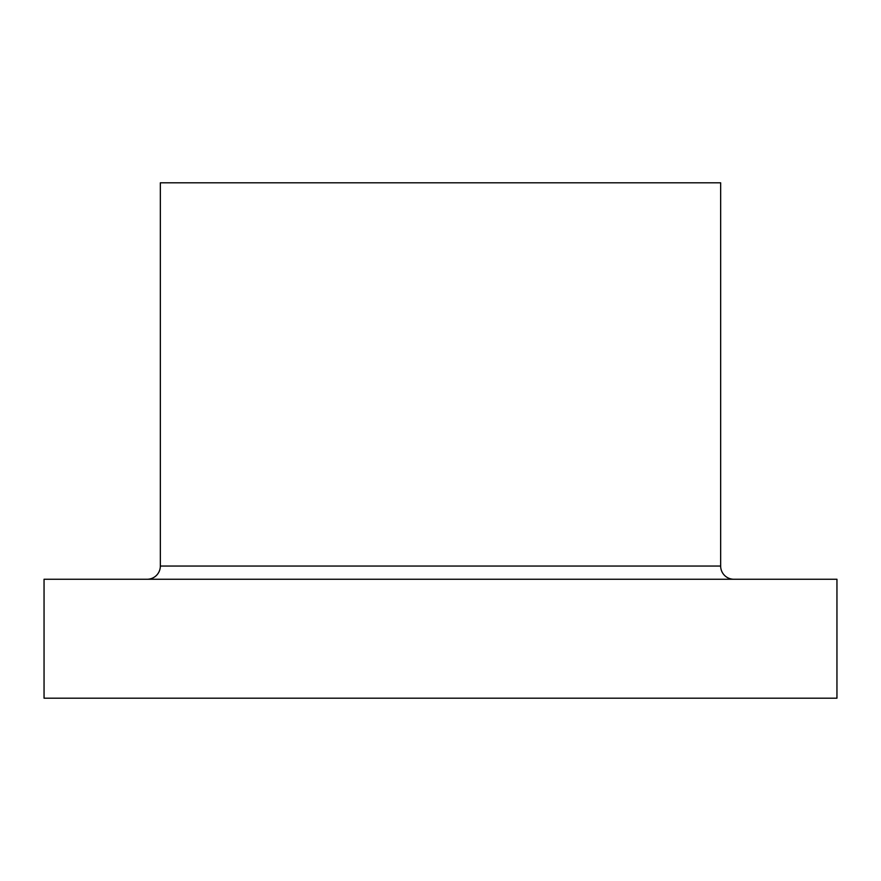 <?xml version="1.0" encoding="UTF-8"?>
<svg xmlns="http://www.w3.org/2000/svg" width="881" height="881" viewBox="0 0 881 881"><rect width="100%" height="100%" fill="white"/><g stroke="black" fill="none" stroke-linecap="round" stroke-linejoin="round"><path stroke-width="1.32" d="M733.873 579.258A13.215 13.215 0 0 1 720.658 566.043L720.658 182.808L160.342 182.808L160.342 566.043L720.658 566.043M147.127 579.258A13.215 13.215 0 0 0 160.342 566.043M44.05 698.192L836.95 698.192L836.95 579.258L44.05 579.258L44.05 698.192"/></g></svg>
